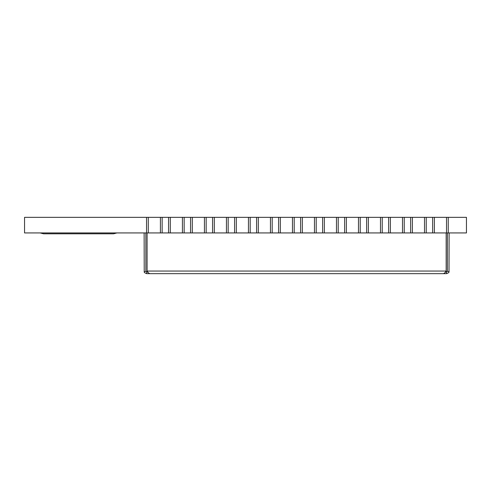 <?xml version="1.0" encoding="UTF-8"?>
<svg xmlns="http://www.w3.org/2000/svg" width="491" height="491" viewBox="0 0 491 491"><rect width="100%" height="100%" fill="white"/><g stroke="black" fill="none" stroke-linecap="round" stroke-linejoin="round"><path stroke-width="0.74" d="M448.252 217.341L448.252 232.937L448.252 217.341L446.522 217.341L446.522 232.937L466.45 232.937L466.45 217.341L448.252 217.341M446.522 217.341L434.388 217.341L434.388 232.937L446.522 232.937M434.388 217.341L432.657 217.341L432.657 232.937L434.388 232.937M426.243 217.341L426.243 232.937L426.243 217.341L424.512 217.341L424.512 232.937L432.657 232.937L432.657 217.341L426.243 217.341M424.512 217.341L412.385 217.341L412.385 232.937L424.512 232.937M412.385 217.341L410.648 217.341L410.648 232.937L412.385 232.937M404.24 217.341L404.24 232.937L404.24 217.341L402.503 217.341L402.503 232.937L410.648 232.937L410.648 217.341L404.24 217.341M402.503 217.341L390.376 217.341L390.376 232.937L402.503 232.937M390.376 217.341L388.639 217.341L388.639 232.937L390.376 232.937M382.231 217.341L382.231 232.937L382.231 217.341L380.494 217.341L380.494 232.937L388.639 232.937L388.639 217.341L382.231 217.341M380.494 217.341L368.367 217.341L368.367 232.937L380.494 232.937M368.367 217.341L366.63 217.341L366.63 232.937L368.367 232.937M360.222 217.341L360.222 232.937L360.222 217.341L358.485 217.341L358.485 232.937L366.63 232.937L366.63 217.341L360.222 217.341M358.485 217.341L346.358 217.341L346.358 232.937L358.485 232.937M346.358 217.341L344.627 217.341L344.627 232.937L346.358 232.937M338.213 217.341L338.213 232.937L338.213 217.341L336.482 217.341L336.482 232.937L344.627 232.937L344.627 217.341L338.213 217.341M336.482 217.341L324.348 217.341L324.348 232.937L336.482 232.937M324.348 217.341L322.618 217.341L322.618 232.937L324.348 232.937M316.204 217.341L316.204 232.937L316.204 217.341L314.473 217.341L314.473 232.937L322.618 232.937L322.618 217.341L316.204 217.341M314.473 217.341L302.339 217.341L302.339 232.937L314.473 232.937M302.339 217.341L300.609 217.341L300.609 232.937L302.339 232.937M294.195 217.341L294.195 232.937L294.195 217.341L292.464 217.341L292.464 232.937L300.609 232.937L300.609 217.341L294.195 217.341M292.464 217.341L280.33 217.341L280.33 232.937L292.464 232.937M280.33 217.341L278.6 217.341L278.6 232.937L280.33 232.937M272.186 217.341L272.186 232.937L272.186 217.341L270.455 217.341L270.455 232.937L278.6 232.937L278.6 217.341L272.186 217.341M270.455 217.341L258.321 217.341L258.321 232.937L270.455 232.937M258.321 217.341L256.59 217.341L256.59 232.937L258.321 232.937M250.177 217.341L250.177 232.937L250.177 217.341L248.446 217.341L248.446 232.937L256.59 232.937L256.59 217.341L250.177 217.341M248.446 217.341L236.318 217.341L236.318 232.937L248.446 232.937M236.318 217.341L234.581 217.341L234.581 232.937L236.318 232.937M228.168 217.341L228.168 232.937L228.168 217.341L226.437 217.341L226.437 232.937L234.581 232.937L234.581 217.341L228.168 217.341M226.437 217.341L214.309 217.341L214.309 232.937L226.437 232.937M214.309 217.341L212.572 217.341L212.572 232.937L214.309 232.937M206.165 217.341L206.165 232.937L206.165 217.341L204.428 217.341L204.428 232.937L212.572 232.937L212.572 217.341L206.165 217.341M204.428 217.341L192.3 217.341L192.3 232.937L204.428 232.937M192.3 217.341L190.563 217.341L190.563 232.937L192.3 232.937M184.156 217.341L184.156 232.937L184.156 217.341L182.419 217.341L182.419 232.937L190.563 232.937L190.563 217.341L184.156 217.341M182.419 217.341L170.291 217.341L170.291 232.937L182.419 232.937M170.291 217.341L168.56 217.341L168.56 232.937L170.291 232.937M162.147 217.341L162.147 232.937L162.147 217.341L160.41 217.341L160.41 232.937L168.56 232.937L168.56 217.341L162.147 217.341M160.41 217.341L148.282 217.341L148.282 232.937L160.41 232.937M148.282 217.341L146.551 217.341L146.551 232.937L148.282 232.937M147.816 271.928L146.723 271.928L145.858 271.063L145.858 232.937M447.387 232.937L447.387 271.063L446.522 271.928L445.423 271.928L446.159 271.775L443.588 273.659L149.657 273.659L147.116 271.775M144.121 232.937L144.225 271.775C143.998 272.321 144.827 272.953 146.723 273.659L425.636 273.659M432.565 273.659L446.522 273.659L446.522 271.928M449.118 232.937L449.02 271.775C449.253 272.321 448.418 272.953 446.522 273.659M447.356 271.296L449.02 271.775L447.356 271.296M147.079 271.296L147.079 271.775L147.079 271.296M446.159 271.775L446.159 232.937M446.159 271.063L147.079 271.063L147.079 232.937M144.225 271.775L145.888 271.296L144.225 271.775M146.723 273.659L146.723 271.928M146.551 232.937L24.55 232.937L24.55 217.341L146.551 217.341L146.551 232.937M40.182 232.937L43.539 233.802L113.574 233.802L43.76 233.802M113.574 233.802L116.932 232.937"/></g></svg>
